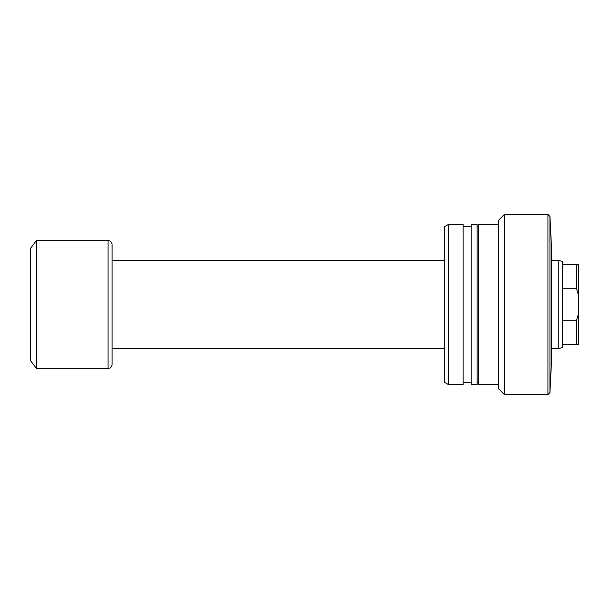 <?xml version="1.0" encoding="UTF-8"?>
<svg xmlns="http://www.w3.org/2000/svg" width="609" height="609" viewBox="0 0 609 609"><rect width="100%" height="100%" fill="white"/><g stroke="black" fill="none" stroke-linecap="round" stroke-linejoin="round"><path stroke-width="0.91" d="M549.942 216.484L549.942 392.516L551.594 359.508L551.594 249.492L549.942 216.484L547.948 214.482L504.336 214.482L504.336 394.518L547.948 394.518L547.948 214.482M504.336 394.518L498.337 388.512L498.337 220.488L504.336 214.482M498.337 384.515L478.331 384.515L478.331 224.485L498.337 224.485M477.129 384.515L477.129 224.485L471.13 224.485L471.13 384.515L477.129 384.515M463.091 384.515L463.091 224.485L448.323 224.485L448.323 384.515L463.091 384.515M448.323 384.515L444.326 382.208L444.326 226.792L448.323 224.485M576.548 288.719L562.549 288.719L562.549 320.281L576.548 320.281L578.55 313.498L578.55 295.502L576.548 288.719L576.548 264.496L578.55 264.496L578.55 295.502M562.549 320.281L562.549 347.511L558.811 348.508L558.811 260.492L551.594 260.492M444.326 348.508L112.064 348.508L112.064 244.491L112.064 364.509C111.828 366.938 110.495 368.278 108.067 368.514L108.067 240.486L36.449 240.486L36.449 368.514L108.067 368.514M36.449 368.514L30.45 360.513L30.45 248.487L36.449 240.486M562.549 344.504L576.548 344.504L576.548 320.281M562.549 288.719L562.549 264.496L576.548 264.496M558.811 260.492L562.549 261.489L562.549 264.496M578.55 313.498L578.55 344.504L576.548 344.504M549.942 392.516L547.948 394.518M478.331 382.513L477.129 382.513M471.13 382.513L463.091 382.513M471.13 226.487L463.091 226.487M478.331 226.487L477.129 226.487M558.811 348.508L551.594 348.508M108.067 240.486C110.495 240.722 111.828 242.062 112.064 244.491M444.326 260.492L112.064 260.492"/></g></svg>
